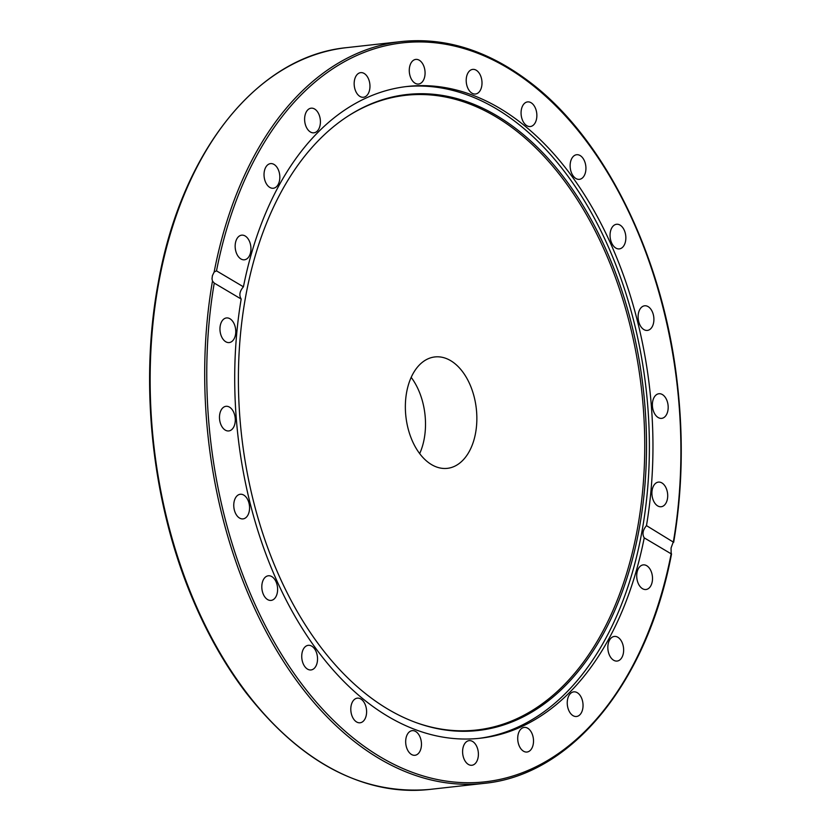 <?xml version="1.0" encoding="UTF-8"?>
<svg xmlns="http://www.w3.org/2000/svg" width="831" height="831" viewBox="0 0 831 831"><rect width="100%" height="100%" fill="white"/><g stroke="black" fill="none" stroke-linecap="round" stroke-linejoin="round"><path stroke-width="1.25" d="M450.651 360.654A56.051 35.432 83.6 0 0 434.904 356.935A56.051 35.432 83.6 0 0 405.393 404.188A56.051 35.432 83.6 0 0 431.569 464.622A56.051 35.432 83.6 0 0 447.307 468.352A56.051 35.432 83.6 0 0 476.817 421.099A56.051 35.432 83.6 0 0 450.651 360.654M496.928 115.779A319.956 202.213 83.6 0 0 349.01 115.467A319.956 202.213 83.6 0 0 239.484 412.072A319.956 202.213 83.6 0 0 388.015 709.207A319.956 202.213 83.6 0 0 416.622 722.793A319.956 202.213 83.6 0 0 642.529 507.512A319.956 202.213 83.6 0 0 496.928 115.779M415.957 722.555A319.312 201.808 83.6 0 0 640.826 506.983A319.312 201.808 83.6 0 0 495.453 116.527A319.312 201.808 83.6 0 0 348.428 115.852M478.313 738.437A327.923 207.251 83.6 0 0 649.188 460.8A327.923 207.251 83.6 0 0 496.055 108.643A327.923 207.251 83.6 0 0 405.757 86.642M466.482 77.19A12.392 7.832 -96.4 0 1 472.725 69.389A12.392 7.832 -96.4 0 1 481.72 86.216A12.392 7.832 -96.4 0 1 475.467 94.017A12.392 7.832 -96.4 0 1 466.482 77.19M409.268 70.334A12.392 7.832 -96.4 0 1 415.801 59.406A12.392 7.832 -96.4 0 1 425.077 73.107A12.392 7.832 -96.4 0 1 418.544 84.035A12.392 7.832 -96.4 0 1 409.268 70.334M354.411 86.798A12.392 7.832 -96.4 0 1 360.696 72.64A12.392 7.832 -96.4 0 1 369.712 83.121A12.392 7.832 -96.4 0 1 363.427 97.269A12.392 7.832 -96.4 0 1 354.411 86.798M305.642 125.439A12.392 7.832 -96.4 0 1 311.147 108.186A12.392 7.832 -96.4 0 1 319.395 115.571A12.392 7.832 -96.4 0 1 313.889 132.815A12.392 7.832 -96.4 0 1 305.642 125.439M266.294 183.63A12.392 7.832 -96.4 0 1 264.403 170.968A12.392 7.832 -96.4 0 1 270.553 163.614A12.392 7.832 -96.4 0 1 277.564 168.236A12.392 7.832 -96.4 0 1 279.455 180.898A12.392 7.832 -96.4 0 1 273.295 188.253A12.392 7.832 -96.4 0 1 266.294 183.63M239.048 257.413A12.392 7.832 -96.4 0 1 235.277 244.034A12.392 7.832 -96.4 0 1 241.686 235.163A12.392 7.832 -96.4 0 1 247.056 237.541A12.392 7.832 -96.4 0 1 250.827 250.92A12.392 7.832 -96.4 0 1 244.428 259.791A12.392 7.832 -96.4 0 1 239.048 257.413M225.752 341.749A12.392 7.832 -96.4 0 1 219.966 328.39A12.392 7.832 -96.4 0 1 226.489 317.941A12.392 7.832 -96.4 0 1 229.969 318.761A12.392 7.832 -96.4 0 1 235.755 332.12A12.392 7.832 -96.4 0 1 229.231 342.569A12.392 7.832 -96.4 0 1 225.752 341.749M227.32 430.894A12.392 7.832 -96.4 0 1 219.509 418.367A12.392 7.832 -96.4 0 1 226.011 406.307A12.392 7.832 -96.4 0 1 227.455 406.359A12.392 7.832 -96.4 0 1 235.266 418.886A12.392 7.832 -96.4 0 1 228.754 430.946A12.392 7.832 -96.4 0 1 227.32 430.894M243.639 518.783A12.392 7.832 -96.4 0 1 243.036 518.887A12.392 7.832 -96.4 0 1 233.937 507.928A12.392 7.832 -96.4 0 1 239.681 494.362A12.392 7.832 -96.4 0 1 240.294 494.258A12.392 7.832 -96.4 0 1 249.383 505.217A12.392 7.832 -96.4 0 1 243.639 518.783M273.607 599.411A12.392 7.832 -96.4 0 1 271.083 600.408A12.392 7.832 -96.4 0 1 262.274 591.038A12.392 7.832 -96.4 0 1 265.816 576.776A12.392 7.832 -96.4 0 1 268.34 575.779A12.392 7.832 -96.4 0 1 277.149 585.149A12.392 7.832 -96.4 0 1 273.607 599.411M315.178 667.293A12.392 7.832 -96.4 0 1 311.002 669.952A12.392 7.832 -96.4 0 1 302.609 662.12A12.392 7.832 -96.4 0 1 304.094 647.983A12.392 7.832 -96.4 0 1 308.259 645.323A12.392 7.832 -96.4 0 1 316.663 653.156A12.392 7.832 -96.4 0 1 315.178 667.293M365.515 717.797A12.392 7.832 -96.4 0 1 360.072 722.783A12.392 7.832 -96.4 0 1 352.209 716.415A12.392 7.832 -96.4 0 1 351.887 703.13A12.392 7.832 -96.4 0 1 357.33 698.154A12.392 7.832 -96.4 0 1 365.193 704.522A12.392 7.832 -96.4 0 1 365.515 717.797M421.182 747.485A12.392 7.832 -96.4 0 1 414.939 755.286A12.392 7.832 -96.4 0 1 405.954 738.458A12.392 7.832 -96.4 0 1 412.197 730.657A12.392 7.832 -96.4 0 1 421.182 747.485M478.396 754.34A12.392 7.832 -96.4 0 1 471.863 765.268A12.392 7.832 -96.4 0 1 462.597 751.567A12.392 7.832 -96.4 0 1 469.131 740.639A12.392 7.832 -96.4 0 1 478.396 754.34M533.263 737.886A12.392 7.832 -96.4 0 1 526.979 752.034A12.392 7.832 -96.4 0 1 517.962 741.553A12.392 7.832 -96.4 0 1 524.236 727.405A12.392 7.832 -96.4 0 1 533.263 737.886M582.022 699.245A12.392 7.832 -96.4 0 1 576.517 716.488A12.392 7.832 -96.4 0 1 568.269 709.113A12.392 7.832 -96.4 0 1 573.774 691.859A12.392 7.832 -96.4 0 1 582.022 699.245M621.37 641.044A12.392 7.832 -96.4 0 1 623.271 653.706A12.392 7.832 -96.4 0 1 617.111 661.061A12.392 7.832 -96.4 0 1 610.099 656.438A12.392 7.832 -96.4 0 1 608.209 643.776A12.392 7.832 -96.4 0 1 614.369 636.432A12.392 7.832 -96.4 0 1 621.37 641.044M648.627 567.272A12.392 7.832 -96.4 0 1 652.387 580.651A12.392 7.832 -96.4 0 1 645.988 589.511A12.392 7.832 -96.4 0 1 640.608 587.133A12.392 7.832 -96.4 0 1 636.837 573.754A12.392 7.832 -96.4 0 1 643.246 564.883A12.392 7.832 -96.4 0 1 648.627 567.272M661.912 482.936A12.392 7.832 -96.4 0 1 667.698 496.294A12.392 7.832 -96.4 0 1 661.175 506.733A12.392 7.832 -96.4 0 1 657.695 505.913A12.392 7.832 -96.4 0 1 651.909 492.554A12.392 7.832 -96.4 0 1 658.432 482.105A12.392 7.832 -96.4 0 1 661.912 482.936M660.344 393.78A12.392 7.832 -96.4 0 1 668.155 406.307A12.392 7.832 -96.4 0 1 661.653 418.367A12.392 7.832 -96.4 0 1 660.219 418.315A12.392 7.832 -96.4 0 1 652.408 405.788A12.392 7.832 -96.4 0 1 658.91 393.738A12.392 7.832 -96.4 0 1 660.344 393.78M644.025 305.901A12.392 7.832 -96.4 0 1 644.638 305.787A12.392 7.832 -96.4 0 1 653.727 316.756A12.392 7.832 -96.4 0 1 647.983 330.312A12.392 7.832 -96.4 0 1 647.38 330.416A12.392 7.832 -96.4 0 1 638.281 319.457A12.392 7.832 -96.4 0 1 644.025 305.901M614.057 225.263A12.392 7.832 -96.4 0 1 616.581 224.266A12.392 7.832 -96.4 0 1 625.39 233.646A12.392 7.832 -96.4 0 1 621.848 247.898A12.392 7.832 -96.4 0 1 619.324 248.895A12.392 7.832 -96.4 0 1 610.515 239.525A12.392 7.832 -96.4 0 1 614.057 225.263M572.486 157.381A12.392 7.832 -96.4 0 1 576.662 154.722A12.392 7.832 -96.4 0 1 585.055 162.554A12.392 7.832 -96.4 0 1 583.57 176.691A12.392 7.832 -96.4 0 1 579.404 179.351A12.392 7.832 -96.4 0 1 571.011 171.518A12.392 7.832 -96.4 0 1 572.486 157.381M522.159 106.877A12.392 7.832 -96.4 0 1 527.592 101.901A12.392 7.832 -96.4 0 1 535.455 108.269A12.392 7.832 -96.4 0 1 535.777 121.544A12.392 7.832 -96.4 0 1 530.334 126.53A12.392 7.832 -96.4 0 1 522.47 120.152A12.392 7.832 -96.4 0 1 522.159 106.877M216.507 270.854A371.727 234.934 -96.4 0 1 507.107 67.612A371.727 234.934 -96.4 0 1 673.411 541.594L671.053 548.045L671.168 553.83L644.233 537.865C642.031 534.156 642.779 530.074 646.476 525.628L673.671 542.311C682.428 490.602 683.601 437.262 677.203 382.302C662.837 254.992 603.753 136.045 526.812 79.88C486.114 49.902 444.315 37.125 401.404 41.55A373.202 235.869 83.6 0 0 214.149 272.007L216.507 270.854L243.431 286.809C239.64 291.193 238.892 295.275 241.187 299.046A327.923 207.251 83.6 0 0 388.025 716.436A327.923 207.251 83.6 0 0 480.11 738.24A327.923 207.251 83.6 0 0 644.233 537.865M646.476 525.628A327.923 207.251 83.6 0 0 499.649 108.238A327.923 207.251 83.6 0 0 407.554 86.434A327.923 207.251 83.6 0 0 243.431 286.809M671.24 552.916L671.168 553.83A371.727 234.934 -96.4 0 1 380.567 757.062A371.727 234.934 -96.4 0 1 214.253 283.091L212.487 281.086L212.009 278.821L212.393 275.695L214.149 272.007M241.187 299.046L214.253 283.091M419.676 453.622A56.051 35.432 83.6 0 0 411.189 377.378M346.87 47.616C257.662 56.03 181.231 151.709 158.222 282.883C139.026 385.117 152.333 505.248 193.436 600.865C208.01 635.081 225.398 665.506 245.581 692.14C300.739 762.713 362.036 795.142 429.45 789.45A373.202 235.869 -96.4 0 1 324.641 764.634A373.202 235.869 -96.4 0 1 158.763 282.602A373.202 235.869 -96.4 0 1 346.87 47.616L401.404 41.55M212.487 281.086A373.202 235.869 83.6 0 0 379.175 758.558A373.202 235.869 83.6 0 0 483.985 783.384L429.45 789.45M671.541 553.882C647.422 682.209 571.842 775.043 483.985 783.384"/></g></svg>
